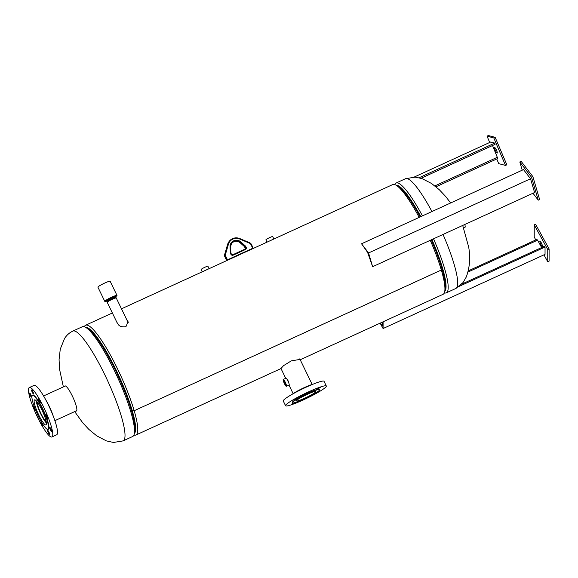 <?xml version="1.0" encoding="UTF-8"?>
<svg xmlns="http://www.w3.org/2000/svg" width="578" height="578" viewBox="0 0 578 578"><rect width="100%" height="100%" fill="white"/><g stroke="black" fill="none" stroke-linecap="round" stroke-linejoin="round"><path stroke-width="0.87" d="M280.973 368.504L283.596 365.614L291.283 360.882L300.047 359.408M128.215 322.553L127.839 321.946M116.77 322.083L117.825 323.803C119.097 326.295 121.806 327.249 125.946 326.671L128.063 321.7L126.488 319.157M126.979 320.176L126.828 319.685M134.342 433.551A58.494 10.599 -114.6 0 0 132.16 410.351L134.183 410.72A60.379 10.946 65.4 0 1 135.895 435.024A60.379 10.946 65.4 0 1 133.923 435.032M86.31 327.719A58.111 10.534 65.4 0 1 116.221 370.354A58.111 10.534 65.4 0 1 132.008 410.156L132.16 410.351A58.494 10.599 -114.6 0 0 116.265 370.288A58.494 10.599 -114.6 0 0 85.71 327.379M84.316 326.729A60.379 10.946 65.4 0 1 85.609 325.241A60.379 10.946 65.4 0 1 117.775 369.356A60.379 10.946 65.4 0 1 134.183 410.712L132.015 410.163A58.111 10.534 65.4 0 1 134.479 432.879M431.246 239.848A58.494 10.599 65.4 0 1 441.888 268.474L441.325 270.02A60.379 10.946 -114.6 0 0 430.263 240.304M419.18 217.386A60.379 10.946 -114.6 0 0 395.879 185.061L397.859 186.174A58.494 10.599 65.4 0 1 420.148 216.945M395.879 185.061A60.379 10.946 -114.6 0 0 392.751 184.555L121.481 308.811M300.213 359.762L443.037 294.339A60.379 10.946 -114.6 0 0 444.692 291.637A60.379 10.946 -114.6 0 0 441.332 270.027L134.183 410.72L441.325 270.02L441.888 268.481A58.494 10.599 65.4 0 1 445.147 289.412L444.692 291.637M64.693 386.292A13.771 2.5 65.4 0 1 64.765 386.147A13.771 2.5 65.4 0 1 64.989 385.945A13.771 2.5 65.4 0 1 72.322 396.009A13.771 2.5 65.4 0 1 76.679 410.792A13.771 2.5 65.4 0 1 76.455 410.994A13.771 2.5 65.4 0 1 76.007 410.994M132.637 436.52A60.379 10.946 -114.6 0 0 133.605 435.646A60.379 10.946 -114.6 0 0 134.284 433.818A60.379 10.946 -114.6 0 0 117.442 377.073A60.379 10.946 -114.6 0 0 85.472 327.249A60.379 10.946 -114.6 0 0 82.343 326.736L72.842 331.086A60.379 10.946 65.4 0 1 106.489 378.301A60.379 10.946 65.4 0 1 124.104 439.995A60.379 10.946 65.4 0 1 123.128 440.877L132.637 436.52M85.472 327.249L87.451 328.355A58.494 10.599 65.4 0 1 118.425 376.618A58.494 10.599 65.4 0 1 134.746 431.593L134.284 433.818M444.749 291.37A58.494 10.599 -114.6 0 0 445.573 280.944A58.494 10.599 -114.6 0 0 431.925 239.545M433.529 238.808A60.379 10.946 65.4 0 1 447.697 281.717A60.379 10.946 65.4 0 1 446.303 292.844A60.379 10.946 65.4 0 1 444.33 292.844M444.887 290.698A58.111 10.534 -114.6 0 0 445.407 280.67A58.111 10.534 -114.6 0 0 431.86 239.574M420.755 216.663A58.111 10.534 -114.6 0 0 396.718 185.531M420.82 216.634A58.494 10.599 -114.6 0 0 396.118 185.198M394.723 184.548A60.379 10.946 65.4 0 1 396.017 183.06A60.379 10.946 65.4 0 1 422.446 215.89M204.85 270.62A3.771 0.419 -25.8 0 1 206.259 269.933A3.771 0.419 -25.8 0 1 207.596 269.362M202.221 271.826L201.115 269.55A3.771 0.419 -25.8 0 1 204.952 267.231A3.771 0.419 -25.8 0 1 207.914 266.263L209.084 268.683M269.63 240.947A3.771 0.419 -25.8 0 1 271.039 240.26A3.771 0.419 -25.8 0 1 272.375 239.689M267 242.153L265.902 239.877A3.771 0.419 -25.8 0 1 269.738 237.558A3.771 0.419 -25.8 0 1 272.693 236.59L273.864 239.01M285.113 382.419A2.536 0.462 -114.6 0 0 283.769 380.57A2.536 0.462 -114.6 0 0 284.528 383.33A2.536 0.462 -114.6 0 0 285.879 385.179A2.536 0.462 -114.6 0 0 285.113 382.419M286.392 386.306L289.087 385.071A3.771 0.686 -114.6 0 0 287.96 380.967A3.771 0.686 -114.6 0 0 285.944 378.207L283.249 379.443A3.771 0.686 -114.6 0 0 284.383 383.546A3.771 0.686 -114.6 0 0 286.392 386.306A3.771 0.686 -114.6 0 0 285.257 382.203A3.771 0.686 -114.6 0 0 283.249 379.443M288.408 381.473A2.782 0.506 -114.6 0 0 288.184 380.989A2.782 0.506 -114.6 0 0 287.938 380.497M464.806 224.481A8.677 1.575 65.4 0 1 464.907 227.457L463.686 228.014M115.304 296.435A5.014 0.564 154.2 0 0 115.398 296.218A5.014 0.564 154.2 0 0 111.54 297.475A5.014 0.564 154.2 0 0 106.374 300.582A5.014 0.564 154.2 0 0 106.605 300.639M115.456 296.789A6.792 0.759 154.2 0 0 117.002 295.445A6.792 0.759 154.2 0 0 111.778 297.143A6.792 0.759 154.2 0 0 104.77 301.355A6.792 0.759 154.2 0 0 106.786 300.979M117.002 295.445L110.145 281.262A6.792 0.759 154.2 0 0 104.921 282.967A6.792 0.759 154.2 0 0 97.913 287.179L104.77 301.355M107.226 302.337L107.226 302.337A5.014 0.564 -25.8 0 1 111.59 299.621A5.014 0.564 -25.8 0 1 116.25 297.981A5.014 0.564 -25.8 0 1 116.257 297.988L116.25 297.988A5.014 0.564 154.2 0 0 111.59 299.621A5.014 0.564 154.2 0 0 107.226 302.352L107.226 302.352A5.014 0.564 -25.8 0 1 107.226 302.337L107.226 302.337A5.014 0.564 -25.8 0 1 111.59 299.621A5.014 0.564 -25.8 0 1 116.243 297.973L128.229 322.77M106.916 300.979A4.711 0.527 -25.8 0 1 106.887 300.936A4.711 0.527 -25.8 0 1 110.983 298.385A4.711 0.527 -25.8 0 1 115.362 296.839A4.711 0.527 -25.8 0 1 115.376 296.89L115.528 296.68A5.014 0.564 154.2 0 0 115.557 296.55A5.014 0.564 154.2 0 0 110.897 298.183A5.014 0.564 154.2 0 0 106.533 300.914A5.014 0.564 154.2 0 0 106.655 300.972L106.887 300.936M115.6 296.897L115.297 296.89A4.732 0.527 154.2 0 0 111.034 298.486A4.732 0.527 154.2 0 0 106.966 300.914L106.778 301.16A5.014 0.564 -25.8 0 1 111.092 298.588A5.014 0.564 -25.8 0 1 115.6 296.897A5.014 0.564 -25.8 0 1 115.752 296.955A5.014 0.564 -25.8 0 1 115.759 296.998M107.038 301.572L106.995 301.405A4.812 0.542 -25.8 0 1 111.186 298.797A4.812 0.542 -25.8 0 1 115.658 297.215L115.766 297.359M115.679 297.251A5.014 0.564 154.2 0 0 115.759 297.157A5.014 0.564 154.2 0 0 115.788 297.027A5.014 0.564 154.2 0 0 111.128 298.66A5.014 0.564 154.2 0 0 106.764 301.391A5.014 0.564 154.2 0 0 106.887 301.449A5.014 0.564 154.2 0 0 107.009 301.449L106.887 301.449M115.73 297.359A4.855 0.542 154.2 0 0 115.658 297.352A4.855 0.542 154.2 0 0 111.287 298.992A4.855 0.542 154.2 0 0 107.103 301.485A4.855 0.542 154.2 0 0 107.067 301.55M107.183 302.157L107.111 301.868A4.913 0.549 -25.8 0 1 111.388 299.209A4.913 0.549 -25.8 0 1 115.947 297.598L116.135 297.829M115.983 297.641L115.99 297.634A5.014 0.564 154.2 0 0 115.99 297.634A5.014 0.564 154.2 0 0 116.019 297.511A5.014 0.564 154.2 0 0 111.359 299.137A5.014 0.564 154.2 0 0 106.995 301.868A5.014 0.564 154.2 0 0 107.118 301.926A5.014 0.564 154.2 0 0 107.125 301.926L107.118 301.926M106.995 301.817A5.014 0.564 -25.8 0 1 106.952 301.781A5.014 0.564 -25.8 0 1 107.002 301.622A5.014 0.564 -25.8 0 1 111.316 299.05A5.014 0.564 -25.8 0 1 115.824 297.359A5.014 0.564 -25.8 0 1 115.976 297.417A5.014 0.564 -25.8 0 1 115.983 297.468M111.532 299.498A4.978 0.556 154.2 0 0 107.248 302.056A4.978 0.556 154.2 0 0 107.233 302.07A5.014 0.564 -25.8 0 1 111.54 299.512A5.014 0.564 -25.8 0 1 116.048 297.822A4.978 0.556 154.2 0 0 116.012 297.822A4.978 0.556 154.2 0 0 111.532 299.498M106.525 300.878A5.014 0.564 -25.8 0 1 106.504 300.856A5.014 0.564 -25.8 0 1 106.554 300.697A5.014 0.564 -25.8 0 1 110.868 298.125A5.014 0.564 -25.8 0 1 115.376 296.435A5.014 0.564 -25.8 0 1 115.528 296.492A5.014 0.564 -25.8 0 1 115.535 296.528M106.554 300.697L106.814 300.358A4.624 0.52 -25.8 0 1 110.788 297.981A4.624 0.52 -25.8 0 1 114.95 296.42L115.376 296.435M106.757 300.437A4.624 0.52 -25.8 0 1 110.781 297.959A4.624 0.52 -25.8 0 1 115.044 296.427M37.151 401.862A11.553 2.095 -114.6 0 0 40.077 411.608A11.553 2.095 -114.6 0 0 46.226 421.68M36.248 400.807A13.583 2.464 -114.6 0 0 39.687 411.63A13.583 2.464 -114.6 0 0 46.435 423.045M287.187 379.529L288.776 382.918M302.381 396.754A10.563 1.185 154.2 0 0 303.898 396.075A10.563 1.185 154.2 0 0 308.84 393.632M44.058 414.86A13.8 2.5 65.4 0 1 46.038 424.953A13.8 2.5 65.4 0 1 36.53 409.961A13.8 2.5 65.4 0 1 34.55 399.868A13.8 2.5 65.4 0 1 44.058 414.86M51.305 429.822A2.261 0.412 65.4 0 1 51.63 431.477A2.261 0.412 65.4 0 1 50.069 429.02A2.261 0.412 65.4 0 1 49.744 427.366A2.261 0.412 65.4 0 1 51.305 429.822M49.289 432.915A2.261 0.412 65.4 0 1 49.614 434.569A2.261 0.412 65.4 0 1 48.053 432.113A2.261 0.412 65.4 0 1 47.728 430.458A2.261 0.412 65.4 0 1 49.289 432.915M41.999 422.923A2.261 0.412 65.4 0 1 42.562 424.144A2.261 0.412 65.4 0 1 42.888 425.798A2.261 0.412 65.4 0 1 41.327 423.334A2.261 0.412 65.4 0 1 41.002 421.68A2.261 0.412 65.4 0 1 41.537 422.157M35.374 409.542A2.261 0.412 65.4 0 1 35.395 410.293A2.261 0.412 65.4 0 1 33.835 407.83A2.261 0.412 65.4 0 1 33.51 406.175A2.261 0.412 65.4 0 1 34.673 407.75M31.19 395.489A2.261 0.412 65.4 0 1 31.515 397.144A2.261 0.412 65.4 0 1 29.955 394.68A2.261 0.412 65.4 0 1 29.63 393.026A2.261 0.412 65.4 0 1 31.19 395.489M33.206 392.397A2.261 0.412 65.4 0 1 33.531 394.051A2.261 0.412 65.4 0 1 31.971 391.588A2.261 0.412 65.4 0 1 31.645 389.933A2.261 0.412 65.4 0 1 33.206 392.397M39.933 401.168A2.261 0.412 65.4 0 1 40.258 402.83A2.261 0.412 65.4 0 1 38.697 400.366A2.261 0.412 65.4 0 1 38.372 398.712A2.261 0.412 65.4 0 1 39.933 401.168M47.425 416.673A2.261 0.412 65.4 0 1 47.75 418.328A2.261 0.412 65.4 0 1 46.189 415.871A2.261 0.412 65.4 0 1 45.864 414.216A2.261 0.412 65.4 0 1 47.425 416.673M45.944 400.186A16.04 2.904 65.4 0 1 51.753 412.006A16.04 2.904 65.4 0 1 53.241 416.117M33.213 407.432A27.173 4.927 65.4 0 1 29.312 387.549A27.173 4.927 65.4 0 1 48.046 417.078A27.173 4.927 65.4 0 1 51.948 436.954A27.173 4.927 65.4 0 1 33.213 407.432M29.312 387.549L34.037 385.389A27.173 4.927 65.4 0 1 52.771 414.91A27.173 4.927 65.4 0 1 56.666 434.793L51.948 436.954M35.193 409.094A18.677 3.389 65.4 0 1 32.513 395.424A18.677 3.389 65.4 0 1 45.395 415.726A18.677 3.389 65.4 0 1 48.068 429.389A18.677 3.389 65.4 0 1 35.193 409.094M32.513 395.424L32.852 395.273A18.677 3.389 65.4 0 1 45.727 415.568A18.677 3.389 65.4 0 1 48.407 429.237L48.068 429.389M313.803 391.732A10.78 1.207 -25.8 0 1 315.812 391.523A10.78 1.207 -25.8 0 1 309.483 395.865A10.78 1.207 -25.8 0 1 298.407 400.699A10.78 1.207 -25.8 0 1 296.406 400.908A10.78 1.207 -25.8 0 1 302.728 396.573A10.78 1.207 -25.8 0 1 313.803 391.732M316.975 392.173L314.15 393.9M294.896 402.613L291.384 404.354L293.429 402.931M297.598 397.895L293.942 399.824L297.598 397.895M320.501 387.405L316.845 389.334L320.501 387.405M292.627 394.037A12.832 1.438 -25.8 0 1 312.171 384.464A12.832 1.438 -25.8 0 1 312.77 384.298M289.766 405.294A22.643 2.536 -25.8 0 1 285.561 405.734A22.643 2.536 -25.8 0 1 298.848 396.624A22.643 2.536 -25.8 0 1 322.119 386.465A22.643 2.536 -25.8 0 1 326.324 386.025A22.643 2.536 -25.8 0 1 313.038 395.135A22.643 2.536 -25.8 0 1 289.766 405.294M285.561 405.734L283.271 401.009A22.643 2.536 -25.8 0 1 296.557 391.891A22.643 2.536 -25.8 0 1 319.836 381.74A22.643 2.536 -25.8 0 1 324.041 381.299L326.324 386.025M295.322 402.49A15.093 1.691 -25.8 0 1 292.519 402.787A15.093 1.691 -25.8 0 1 301.376 396.71A15.093 1.691 -25.8 0 1 316.889 389.94A15.093 1.691 -25.8 0 1 319.692 389.644A15.093 1.691 -25.8 0 1 310.834 395.72A15.093 1.691 -25.8 0 1 295.322 402.49M292.519 402.787L292.352 402.447A15.093 1.691 -25.8 0 1 301.21 396.371A15.093 1.691 -25.8 0 1 316.73 389.601A15.093 1.691 -25.8 0 1 319.533 389.312L319.692 389.644M134.587 420.466A55.849 10.122 65.4 0 1 133.749 419.447M134.847 421.889A58.111 10.534 65.4 0 1 134.053 420.907M121.626 382.145L121.012 382.426M368.576 252.954L530.532 178.775L523.502 169.6L361.546 243.786L367.601 252.384L372.629 266.704L368.576 252.954L361.546 243.786M372.629 266.704L534.578 192.517L530.532 178.775M532.981 193.254L538.27 200.161L539.621 199.54L532.873 176.63L521.154 161.341L519.81 161.963L522.23 170.185M538.27 200.161L531.522 177.251L532.873 176.63M531.522 177.251L519.81 161.963M542.504 246.582A3.02 0.549 -114.6 0 0 541.622 243.497A3.02 0.549 -114.6 0 0 539.946 241.142A3.02 0.549 -114.6 0 0 539.895 241.185A3.02 0.549 -114.6 0 0 540.777 244.27A3.02 0.549 -114.6 0 0 542.46 246.625A3.02 0.549 -114.6 0 0 542.504 246.582M543.97 254.847L547.734 261.74L549.086 261.119L549.1 248.923L535.582 224.235L534.231 224.849L534.216 237.045L535.806 239.942M547.734 261.74L547.749 249.544L549.1 248.923M547.749 249.544L534.231 224.849M497.275 153.026A3.02 0.549 -114.6 0 0 496.394 149.94A3.02 0.549 -114.6 0 0 494.71 147.578A3.02 0.549 -114.6 0 0 494.667 147.621A3.02 0.549 -114.6 0 0 495.548 150.706A3.02 0.549 -114.6 0 0 497.225 153.069A3.02 0.549 -114.6 0 0 497.275 153.026M496.748 158.972L498.735 163.639L505.504 165.424L493.8 137.94L495.151 137.326L488.381 135.541L487.03 136.155L489.718 142.47M493.8 137.94L487.03 136.155M505.504 165.424L506.855 164.809L495.151 137.326M380.136 323.153L383.084 328.542L545.04 254.363L545.047 247.044L459.474 286.24M444.128 293.27L444.785 292.967M383.084 328.542L383.091 321.794M382.412 322.105L382.354 326.108L380.403 323.03M541.644 247.55L537.598 240.166L467.978 272.057M544.368 246.416L545.047 247.044M536.926 239.545L537.598 240.166M497.788 158.495L435.985 186.802L497.788 158.495L492.521 145.533M414.209 177.056L490.722 142.007L494.79 143.084L495.079 144.363L421.015 178.27M419.108 177.742L494.79 143.084M462.703 225.442L468.65 246.965C470.557 257.427 469.777 267.419 466.301 276.934L463.123 282.483L455.804 288.487A60.379 10.946 -114.6 0 0 457.205 277.368A60.379 10.946 -114.6 0 0 443.03 234.451M431.947 211.541A60.379 10.946 -114.6 0 0 405.518 178.703L415.17 177.114L422.092 178.624L431.52 183.464L439.381 189.801L445.689 196.506L450.652 202.972M405.272 192.431A58.111 10.534 -114.6 0 0 405.503 193.681M444.453 278.726A58.111 10.534 -114.6 0 0 445.255 279.709M227.566 260.216A1.51 1.474 -146.9 0 1 226.489 259.377L225.03 256.365L226.273 259.703A1.51 1.474 33.1 0 0 227.06 260.447L226.287 259.724M225.637 256.011L227.096 259.023A0.903 0.881 33.1 0 0 228.296 259.464L251.914 248.648A0.903 0.881 33.1 0 0 252.333 247.463L250.874 244.451A2.413 2.363 33.1 0 0 249.624 243.259L239.711 239.025A8.453 8.258 33.1 0 0 228.462 244.176L225.492 254.313A2.413 2.363 33.1 0 0 225.637 256.011L225.03 256.365A3.02 2.948 -146.9 0 1 224.849 254.241L224.632 254.566A3.02 2.948 33.1 0 0 224.82 256.683L224.632 254.566L227.609 244.436L224.632 254.566M227.096 259.023L226.273 259.703L224.828 256.704M250.874 244.451L251.351 244.292L252.796 247.305A1.51 1.474 -146.9 0 1 252.781 248.67M249.79 242.825A3.02 2.948 -146.9 0 1 251.336 244.284M239.877 238.591L249.783 242.818L239.87 238.591A9.06 8.851 -146.9 0 0 228.874 241.814L228.664 242.139A9.06 8.851 33.1 0 0 227.609 244.436L227.819 244.111A9.06 8.851 -146.9 0 1 228.874 241.814C231.706 238.093 235.376 237.016 239.877 238.577L239.711 239.025M225.492 254.313L224.849 254.241L227.819 244.111L228.462 244.176M245.766 246.495L246.156 247.305A1.734 1.698 -146.9 0 1 245.361 249.573L233.209 255.136A1.734 1.698 -146.9 0 1 230.911 254.291L230.521 253.482A1.734 1.698 -146.9 0 1 230.347 252.824L230.03 246.857A6.553 6.401 -146.9 0 1 240.831 241.907L245.354 245.953A1.734 1.698 -146.9 0 1 245.766 246.495L245.159 246.857A1.134 1.105 33.1 0 0 244.891 246.495L244.682 246.82A1.134 1.105 -146.9 0 1 244.949 247.174L245.339 247.984A1.134 1.105 -146.9 0 1 245.368 248.894M230.976 253.323A1.134 1.105 33.1 0 1 230.875 252.918L231.366 254.132A1.134 1.105 33.1 0 0 232.883 254.703L245.036 249.132A1.134 1.105 33.1 0 0 245.549 247.666L245.159 246.857L244.956 247.196M245.354 245.953L244.891 246.495L240.361 242.457L240.152 242.774L244.675 246.835L240.159 242.782C236.799 240.455 233.837 240.809 231.265 243.837M231.373 243.678A5.946 5.809 -146.9 0 1 240.152 242.774L240.145 242.789M240.831 241.907L240.361 242.457A5.946 5.809 33.1 0 0 230.557 246.922L230.875 252.889M246.156 247.305L245.347 248.005M230.03 246.857L230.564 246.929L230.882 252.904L230.347 252.824M230.911 254.291L231.381 254.139L230.99 253.33L230.521 253.482M231.381 254.139L233.209 255.136M245.484 248.742L245.036 249.132L245.361 249.573M252.333 247.463L252.81 247.312L252.716 248.764M249.624 243.259L249.79 242.811L251.351 244.292L252.81 247.312M381.567 325.154L382.412 324.771M434.866 185.906L497.499 157.216M135.895 435.024L281.002 368.562M85.609 325.241L112.37 312.98M72.842 331.086C69.425 332.718 66.672 335.175 64.577 338.455L60.271 349.141L59.072 359.581L59.548 369.234L63.37 386.892M74.685 411.594L82.748 422.821L88.889 429.418L96.772 435.87L106.431 440.906L113.44 442.459L123.128 440.877M455.804 288.487L446.303 292.844M405.518 178.703L396.017 183.06M107.176 302.243L117.363 323.312M54.888 420.661L76.751 410.647M43.574 395.966L65.437 385.945M312.163 384.471L299.772 358.844M293.14 393.669L289 385.107M285.713 378.315L280.829 368.2M230.564 246.929L231.475 243.511M245.036 249.132L232.891 254.696M244.675 246.835L245.274 249.067M227.602 244.443L228.664 242.139M461.721 284.159L544.418 246.279M468.274 270.872L536.969 239.408M421.037 178.277L495.079 144.363"/></g></svg>

